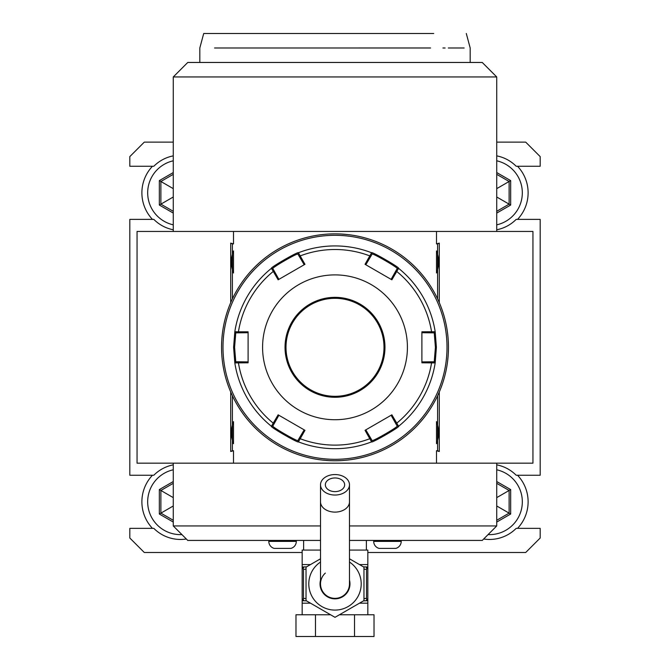 <?xml version="1.0" encoding="UTF-8"?>
<svg xmlns="http://www.w3.org/2000/svg" width="670" height="670" viewBox="0 0 670 670"><rect width="100%" height="100%" fill="white"/><g stroke="black" fill="none" stroke-linecap="round" stroke-linejoin="round"><path stroke-width="1" d="M173.27 464.846A37.654 37.654 0 0 0 153.807 475.248L129.812 475.248L129.812 219.375L153.807 219.375A37.654 37.654 0 0 0 173.27 229.777M173.27 155.867A37.654 37.654 0 0 0 153.807 166.269L129.812 166.269L129.812 156.613L144.301 142.124L173.27 142.124M496.73 155.867A37.654 37.654 0 0 1 516.193 166.269L540.188 166.269L540.188 156.613L525.699 142.124L496.73 142.124L496.73 104.378L496.73 186.302M496.73 229.777A37.654 37.654 0 0 0 516.193 219.375L540.188 219.375L540.188 475.248L516.193 475.248A37.654 37.654 0 0 0 496.73 464.846M483.665 539.007A37.654 37.654 0 0 0 516.193 528.354L540.188 528.354L540.188 538.01L525.699 552.499L367.83 552.499M302.17 552.499L144.301 552.499L129.812 538.01L129.812 528.354L153.807 528.354A37.654 37.654 0 0 0 186.335 539.007M173.27 224.684L173.27 205.908M173.27 104.378L173.27 186.302M173.27 231.443L173.27 76.95L496.73 76.95L496.73 231.443M152.458 475.248A38.626 38.626 0 0 0 152.458 528.354M173.27 469.779A32.83 32.83 0 0 0 181.93 534.601M173.27 481.537L159.334 489.577L159.334 514.024L160.884 513.136L173.27 520.28M159.334 489.577L160.884 490.474L160.884 513.136L173.27 505.984M173.27 483.321L160.884 490.474L173.27 497.626M517.542 475.248A38.626 38.626 0 0 1 517.542 528.354M496.73 469.779A32.83 32.83 0 0 1 488.07 534.601M496.73 522.064L510.666 514.024L510.666 489.577L509.116 490.474L496.73 483.321M510.666 514.024L509.116 513.136L509.116 490.474L496.73 497.626M496.73 520.28L509.116 513.136L496.73 505.984M517.542 166.269A38.626 38.626 0 0 1 517.542 219.375M496.73 160.8A32.83 32.83 0 0 1 496.73 224.844M496.73 213.085L510.666 205.045L510.666 180.599L509.116 181.486L496.73 174.342M510.666 205.045L509.116 204.149L509.116 181.486L496.73 188.639M496.73 211.301L509.116 204.149L496.73 196.997M496.73 224.684L496.73 205.908M173.27 76.95L187.751 62.469L482.249 62.469L496.73 76.95M439.294 391.967L439.294 451.513L436.497 450.717L436.497 463.179L532.943 463.179L532.943 231.443L137.057 231.443L137.057 463.179L233.503 463.179L233.503 450.717L230.706 451.513L230.706 391.967M455.701 231.443L436.497 231.443L436.497 243.905L437.594 243.905L437.594 271.174A19.556 19.556 0 0 1 436.497 272.983C439.336 265.638 439.336 258.293 436.497 250.94A19.556 19.556 0 0 1 437.594 252.758M437.594 243.905L439.294 243.109L436.497 243.905M439.294 243.109L439.294 302.656M496.344 526.327L482.249 540.422L349.48 540.422M320.52 540.422L187.751 540.422L173.27 525.942L173.27 463.179M482.249 540.422L496.73 525.942L349.48 525.942M496.73 463.179L496.73 525.942M496.73 491.328L496.73 475.733M320.52 525.942L173.27 525.942M173.27 475.733L173.27 491.328M233.503 231.443L233.503 243.905L230.706 243.109L230.706 302.656M437.594 395.752L437.594 450.717L436.497 450.717M436.497 463.179L233.503 463.179M233.503 450.717L232.406 450.717L232.406 423.448A19.556 19.556 0 0 1 233.503 421.631L233.503 443.674A19.556 19.556 0 0 1 232.406 441.865M232.406 423.448L232.406 395.752M232.406 298.87L232.406 252.758A19.556 19.556 0 0 1 233.503 250.94L233.503 272.983A19.556 19.556 0 0 1 232.406 271.174M232.406 252.758L232.406 243.905L233.503 243.905M436.497 250.94L436.497 272.983M437.594 271.174L437.594 298.87M436.497 421.631L436.497 443.674C439.336 436.329 439.336 428.984 436.497 421.631A19.556 19.556 0 0 1 437.594 423.448M437.594 441.865A19.556 19.556 0 0 1 436.497 443.674M437.594 450.717L439.294 451.513M232.406 450.717L230.706 451.513M232.406 243.905L230.706 243.109M233.503 250.94C230.664 258.293 230.664 265.638 233.503 272.983M233.503 421.631C230.664 428.984 230.664 436.329 233.503 443.674M335 460.767A113.456 113.456 0 0 0 448.456 347.311A113.456 113.456 0 0 0 335 233.855A113.456 113.456 0 0 0 221.544 347.311A113.456 113.456 0 0 0 335 460.767M335.804 460.759L336.616 460.751L335.804 460.759M337.429 460.742L338.233 460.717L337.429 460.742M346.189 460.215L348.149 460.005M336.616 233.872L336.147 233.864M338.233 233.905L337.638 233.889M339.916 233.964L339.271 233.939M347.512 234.55L340.846 234.006M341.449 234.039L342.077 234.081M342.429 234.098L342.856 234.132M343.409 234.165L343.852 234.198M344.397 234.249L345.284 234.324M448.448 346.239L448.439 345.687M448.431 344.874L448.406 344.062M448.381 343.182L448.347 342.387M448.314 341.708L448.28 340.963M448.28 340.988L448.314 341.725M448.347 342.395L448.381 343.199M447.694 360.46L448.146 355.695M448.28 353.634L448.314 352.897M448.347 352.227L448.381 351.423M448.406 350.544L448.431 349.732M334.196 233.855L333.384 233.872L334.196 233.855M332.571 233.88L331.767 233.905L332.571 233.88M323.811 234.408L321.851 234.617M333.384 460.751L333.853 460.759M331.767 460.717L332.362 460.734M330.084 460.659L330.729 460.684M322.488 460.072L329.154 460.617M328.551 460.583L327.923 460.541M327.571 460.524L327.144 460.491M326.591 460.457L326.148 460.424M325.603 460.374L324.716 460.298M221.552 348.383L221.561 348.936M221.569 349.748L221.594 350.561M222.306 334.163L221.854 338.928M221.72 340.988L221.686 341.725M221.653 342.395L221.619 343.199M221.594 344.078L221.569 344.891M335 235.304A112.007 112.007 0 0 0 222.993 347.311A112.007 112.007 0 0 0 335 459.319A112.007 112.007 0 0 0 447.007 347.311A112.007 112.007 0 0 0 335 235.304M371.582 441.865A101.388 101.388 0 0 1 298.418 441.865C298.753 443.565 269.809 426.865 271.4 426.271L278.134 414.822L304.967 430.316L298.418 441.865A101.388 101.388 0 0 0 371.582 441.865L365.033 430.316L391.866 414.822L398.6 426.271C400.225 426.84 371.289 443.548 371.582 441.865L372.068 440.483L365.803 429.872M278.896 279.356L274.298 271.132L273.301 271.417L271.4 268.352C269.776 267.782 298.711 251.074 298.418 252.758L304.967 264.307L278.134 279.8L273.301 271.417A97.803 97.803 0 0 0 238.428 331.826L248.101 331.817L248.101 362.805L234.818 362.906L233.612 347.311L234.818 331.717L238.428 331.826L238.671 332.831L248.101 332.714M435.182 362.906A101.388 101.388 0 0 1 398.6 426.271A101.388 101.388 0 0 0 435.182 362.906L421.899 362.805L421.899 331.817L435.182 331.717L436.388 347.311L435.182 362.906L434.227 361.792L421.899 361.909M391.104 415.266L395.702 423.49L396.699 423.197A97.803 97.803 0 0 0 431.572 362.797L431.329 361.792M395.702 423.49L397.159 426.003C398.642 426.639 371.875 442.091 372.068 440.483M398.6 426.271L397.159 426.003L398.6 426.271M304.197 429.872L299.381 437.971L300.127 438.691A97.803 97.803 0 0 0 369.873 438.691L370.619 437.971M299.381 437.971L297.932 440.483C298.142 442.1 271.367 426.648 272.841 426.003L278.896 415.266M298.418 441.865L297.932 440.483L298.418 441.865M271.4 426.271A101.388 101.388 0 0 1 234.818 362.906A101.388 101.388 0 0 0 271.4 426.271L272.841 426.003M248.101 361.909L238.671 361.792L238.428 362.797A97.803 97.803 0 0 0 273.301 423.197L274.298 423.49M238.671 361.792L235.773 361.792L234.584 347.311L235.773 332.831L238.671 332.831M234.818 362.906L235.773 361.792L234.818 362.906M398.6 268.352A101.388 101.388 0 0 1 435.182 331.717A101.388 101.388 0 0 0 398.6 268.352L391.866 279.8L365.033 264.307L371.582 252.758C371.247 251.057 400.191 267.757 398.6 268.352L397.159 268.62L391.104 279.356M298.418 252.758A101.388 101.388 0 0 1 371.582 252.758A101.388 101.388 0 0 0 298.418 252.758L297.932 254.139L304.197 264.75M365.803 264.75L370.619 256.652L369.873 255.932A97.803 97.803 0 0 0 300.127 255.932L299.381 256.652M370.619 256.652L372.068 254.139C371.858 252.523 398.633 267.966 397.159 268.62M371.582 252.758L372.068 254.139L371.582 252.758M421.899 332.714L431.329 332.831L431.572 331.826A97.803 97.803 0 0 0 396.699 271.417L395.702 271.132M431.329 332.831L434.227 332.831L435.416 347.311L434.227 361.792M435.182 331.717L434.227 332.831L435.182 331.717M262.581 347.311A72.419 72.419 0 0 0 335 419.73A72.419 72.419 0 0 0 407.419 347.311A72.419 72.419 0 0 0 335 274.893A72.419 72.419 0 0 0 262.581 347.311M274.298 271.132L272.841 268.62L271.4 268.352A101.388 101.388 0 0 0 234.818 331.717L235.773 332.831L234.818 331.717A101.388 101.388 0 0 1 271.4 268.352L272.841 268.62C271.358 267.983 298.125 252.531 297.932 254.139M384.002 347.311A49.002 49.002 0 0 0 335 298.309A49.002 49.002 0 0 0 285.998 347.311A49.002 49.002 0 0 0 335 396.313A49.002 49.002 0 0 0 384.002 347.311A49.002 49.002 0 0 1 335 396.313A49.002 49.002 0 0 1 285.998 347.311M303.619 550.078L303.619 540.422M366.381 550.078L366.381 540.422M363.458 566.854L367.83 566.979L367.83 550.078L349.48 550.078M320.52 550.078L302.17 550.078L302.17 566.979L304.389 566.979L302.271 566.979M349.48 558.788L363.969 567.155L363.969 600.596L335 617.321L306.031 600.596L306.031 567.155L320.52 558.788M349.48 580.103A14.966 14.966 0 0 1 335 598.846A14.966 14.966 0 0 1 320.52 580.103M325.344 573.085A14.48 14.48 0 0 0 335 598.36A14.48 14.48 0 0 0 349.48 583.88A14.48 14.48 0 0 1 335 598.36A14.48 14.48 0 0 0 349.48 583.88L349.48 484.795A14.48 10.243 0 0 0 335 474.553A14.48 10.243 0 0 0 320.52 484.795A14.48 10.243 0 0 0 335 495.038A14.48 10.243 0 0 0 349.48 484.795M320.52 583.88A14.48 14.48 0 0 0 335 598.36A14.48 14.48 0 0 1 320.52 583.88L320.52 501.864A14.48 10.243 0 0 0 335 512.106A14.48 10.243 0 0 0 349.48 501.864M335 491.621A9.656 6.826 180 0 1 325.344 484.795A9.656 6.826 180 0 1 335 477.961A9.656 6.826 180 0 1 344.656 484.795A9.656 6.826 180 0 1 335 491.621M367.83 614.775L367.83 600.772L365.627 600.772L367.83 600.772L367.83 567.247L366.515 569.391L366.515 598.36L367.83 600.504M302.17 614.775L302.17 600.504L303.485 598.36L306.031 598.62M354.514 614.775L374.019 614.775L374.019 636.5L354.514 636.5L354.514 614.775L339.414 614.775M315.486 614.775L315.486 636.5L295.981 636.5L295.981 614.775L330.586 614.775M315.486 636.5L354.514 636.5M367.83 566.979L365.627 566.979L367.83 567.247M366.733 599.315A2.412 1.206 90 0 1 365.627 600.772L363.458 600.898M367.729 600.772L365.627 600.772M366.515 598.36L363.969 598.62M363.969 569.14L366.515 569.391M365.627 566.979A2.412 1.206 90 0 1 366.733 568.436M303.485 598.36L303.485 569.391L302.17 566.979L306.542 566.854M302.17 567.247L302.17 600.504M306.542 600.898L304.373 600.772A2.412 1.206 -90 0 1 303.267 599.315M304.373 600.772L302.17 600.772L304.373 600.772M303.485 569.391L306.031 569.14M303.267 568.436A2.412 1.206 -90 0 1 304.373 566.979M401.204 540.422L401.204 541.394A7.244 7.244 0 0 1 395.819 548.395L379.078 548.395A7.244 7.244 0 0 1 373.692 541.394L401.204 541.394M373.692 540.422L373.692 541.394M296.308 540.422L296.308 541.394A7.244 7.244 0 0 1 290.922 548.395L274.181 548.395A7.244 7.244 0 0 1 268.796 541.394L296.308 541.394M268.796 540.422L268.796 541.394M214.559 47.989L430.584 47.98C482.978 47.989 482.978 47.989 430.584 47.98L375.535 47.989M464.134 47.989L448.339 47.989M445.115 47.989L442.929 47.989M299.356 47.989L265.044 47.989M260.504 47.989L257.456 47.989M253.645 47.989L249.927 47.989M246.317 47.989L242.808 47.989M218.646 47.989L216.276 47.989M199.819 62.469L199.819 47.989L203.705 33.5L433.725 33.5M152.458 166.269A38.626 38.626 0 0 0 152.458 219.375M173.27 160.8A32.83 32.83 0 0 0 173.27 224.844M173.27 172.559L159.334 180.599L159.334 205.045L160.884 204.149L173.27 211.301M159.334 180.599L160.884 181.486L160.884 204.149L173.27 196.997M173.27 174.342L160.884 181.486L173.27 188.639M159.334 514.024L173.27 522.064M510.666 489.577L496.73 481.537M510.666 180.599L496.73 172.559M233.612 347.311L234.584 347.311M436.388 347.311L435.416 347.311M384.965 347.311A49.965 49.965 0 0 0 335 297.346A49.965 49.965 0 0 0 285.035 347.311A49.965 49.965 0 0 0 335 397.276A49.965 49.965 0 0 0 384.965 347.311M367.83 564.567L359.489 564.567M310.512 564.567L302.17 564.567M320.52 562.038A26.205 26.205 0 0 0 335 610.085A26.205 26.205 0 0 0 349.48 562.038M367.83 603.184L359.489 603.184M310.512 603.184L302.17 603.184M159.334 205.045L173.27 213.085M320.52 501.864L320.52 484.795M470.181 62.469L470.181 47.989L466.295 33.5"/></g></svg>
